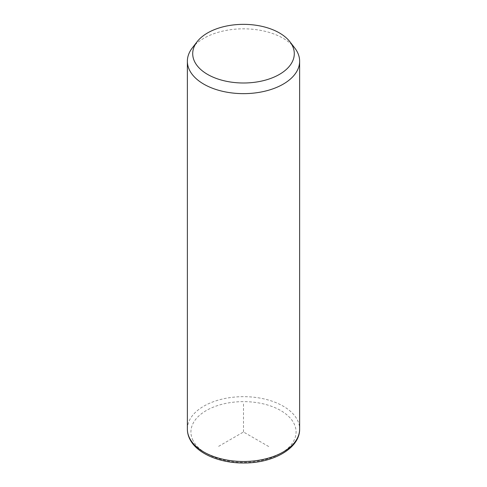 <?xml version="1.0" encoding="UTF-8"?>
<svg xmlns="http://www.w3.org/2000/svg" width="487" height="487" viewBox="0 0 487 487"><rect width="100%" height="100%" fill="white"/><g stroke="black" fill="none" stroke-linecap="round" stroke-linejoin="round"><path stroke-width="0.37" stroke-dasharray="2.44 1.83" d="M192.255 48A56.133 32.41 180 0 1 243.5 28.824A56.133 32.41 180 0 1 294.745 48M268.702 446.536L243.5 431.987L218.298 446.536M243.5 431.987L243.5 402.883M187.367 429.077A56.133 32.41 180 0 1 235.519 396.996A56.133 32.41 180 0 1 297.362 419.952A56.133 32.41 180 0 1 299.633 429.077M193.053 440.528A52.572 30.352 180 0 1 228.701 402.859A52.572 30.352 180 0 1 293.947 423.44A52.572 30.352 180 0 1 258.299 461.11A52.572 30.352 180 0 1 193.053 440.528"/><path stroke-width="0.73" d="M289.862 41.699L294.745 48A56.133 32.41 180 0 1 297.362 52.109A56.133 32.41 180 0 1 299.633 61.234A56.133 32.41 180 0 1 251.481 93.315A56.133 32.41 180 0 1 189.638 70.359A56.133 32.41 180 0 1 187.367 61.234A56.133 32.41 180 0 1 192.255 48L197.138 41.699A50.788 29.323 180 0 1 243.5 24.35A50.788 29.323 180 0 1 289.862 41.699A50.788 29.323 180 0 1 292.237 45.419A50.788 29.323 180 0 1 257.8 81.81A50.788 29.323 180 0 1 194.763 61.928A50.788 29.323 180 0 1 197.138 41.699M299.633 61.234L299.633 429.077A56.133 32.41 180 0 1 251.481 461.152A56.133 32.41 180 0 1 189.638 438.197A56.133 32.41 180 0 1 187.367 429.077L187.367 61.234M299.633 429.077C299.968 448.369 273 463.253 243.713 462.991C219.838 463.174 196.973 453.647 189.881 439.237C188.213 435.968 187.379 432.578 187.367 429.077"/></g></svg>
